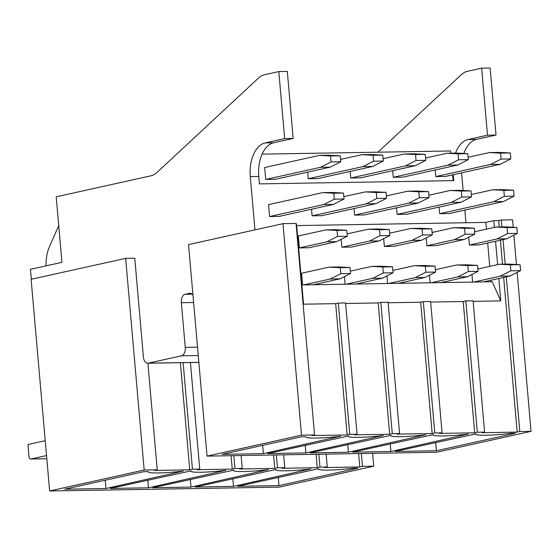 <?xml version="1.0" encoding="UTF-8"?>
<svg xmlns="http://www.w3.org/2000/svg" width="559" height="559" viewBox="0 0 559 559"><rect width="100%" height="100%" fill="white"/><g stroke="black" fill="none" stroke-linecap="round" stroke-linejoin="round"><path stroke-width="0.84" d="M263.373 453.642L222.133 454.334L301.189 436.824L305.836 436.747A24.785 2.39 175 0 0 305.689 437.047A24.785 2.39 175 0 0 315.653 438.081L315.954 438.081A24.792 2.39 175 0 0 335.617 436.775A24.771 2.39 175 0 0 340.752 436.16L263.373 453.642L262.646 445.362M305.878 452.93L267.621 453.573L348.348 436.034A24.785 2.39 175 0 0 348.194 436.327A24.785 2.39 175 0 0 358.158 437.369L358.459 437.369A24.792 2.39 175 0 0 378.122 436.062A24.771 2.39 175 0 0 383.264 435.447L305.878 452.93L305.207 445.244M348.39 452.217L310.133 452.86L390.86 435.321A24.785 2.39 175 0 0 390.706 435.615A24.785 2.39 175 0 0 400.67 436.656L400.971 436.656A24.792 2.39 175 0 0 420.634 435.349A24.771 2.39 175 0 0 425.776 434.734L348.39 452.217L347.719 444.531M390.902 451.504L352.638 452.147L433.365 434.609A24.785 2.39 175 0 0 433.218 434.902A24.785 2.39 175 0 0 443.182 435.943L443.483 435.943A24.792 2.39 175 0 0 463.145 434.636A24.771 2.39 175 0 0 468.281 434.022L390.902 451.504L390.224 443.818M436.383 450.743L395.15 451.434L475.877 433.896A24.785 2.39 175 0 0 475.723 434.189A24.785 2.39 175 0 0 485.687 435.23L485.988 435.23A24.792 2.39 175 0 0 502.038 434.287A24.771 2.39 175 0 0 510.793 433.309L515.44 433.232L436.383 450.743L435.657 442.462M188.544 244.583L207.054 456.109L301.497 435.188L282.994 223.663L188.544 244.583M207.054 456.109L436.6 452.259L531.05 431.338L517.145 272.387M516.453 264.491L513.889 235.143M513.197 227.247L512.547 219.813L501.311 220.001L501.912 226.926M531.05 431.338L519.814 431.527L506.279 276.845M505.175 264.162L503.023 239.601M301.497 435.188L314.556 434.972L311.929 435.552L347.153 434.958L349.773 434.378L357.061 434.259L354.441 434.839L389.665 434.245L392.285 433.665L399.573 433.546L396.953 434.126L432.17 433.532L434.797 432.952L442.085 432.834L439.458 433.414L474.682 432.82L477.309 432.24L484.59 432.121L481.97 432.701L517.194 432.107L519.814 431.527M499.243 226.968L498.684 220.581L501.311 220.001M517.194 432.107L503.659 277.425M502.499 264.211L500.403 240.181M314.556 434.972L296.046 223.446L282.994 223.663M231.077 455.704L232.251 469.113L197.027 469.707L199.738 469.106L190.416 362.518M232.251 469.113L234.962 468.512L233.837 455.662M316.094 454.278L317.267 467.687L282.05 468.281L284.762 467.68L283.637 454.823M317.267 467.687L319.979 467.086L318.854 454.236M105.958 488.51L64.725 489.202L143.782 471.691L148.421 471.614A24.792 2.39 175 0 0 148.275 471.908A24.792 2.39 175 0 0 158.239 472.949L158.539 472.949A24.987 2.411 175 0 0 174.59 472.006A24.827 2.39 175 0 0 183.345 471.027L105.958 488.51L105.232 480.23M148.463 487.797L110.207 488.44L190.933 470.902A24.792 2.39 175 0 0 190.787 471.195A24.792 2.39 175 0 0 200.751 472.236L201.044 472.236A24.987 2.411 175 0 0 217.102 471.293A24.827 2.39 175 0 0 225.85 470.315L148.463 487.797L147.793 480.111M190.975 487.085L152.719 487.727L233.445 470.189A24.792 2.39 175 0 0 233.292 470.482A24.792 2.39 175 0 0 243.256 471.523L243.556 471.523A24.987 2.411 175 0 0 259.607 470.573A24.827 2.39 175 0 0 268.362 469.602L190.975 487.085L190.305 479.398M233.487 486.372L195.231 487.015L275.95 469.476A24.792 2.39 175 0 0 275.804 469.77A24.792 2.39 175 0 0 285.768 470.811L286.068 470.811A24.987 2.411 175 0 0 302.119 469.86A24.827 2.39 175 0 0 310.874 468.889L233.487 486.372L232.817 478.686M278.969 485.61L237.736 486.302L318.462 468.763A24.785 2.39 175 0 0 318.316 469.057A24.785 2.39 175 0 0 328.28 470.098L328.573 470.098A24.792 2.39 175 0 0 344.63 469.148A24.771 2.39 175 0 0 353.379 468.176L358.026 468.1L278.969 485.61L278.249 477.33M49.639 490.977L144.173 470.035L125.656 258.363L31.115 279.297L49.639 490.977L279.193 487.127L373.726 466.185L372.601 453.335M198.843 362.323L148.317 363.168A7.512 4.423 89 0 1 147.793 363.231A7.512 4.423 89 0 1 143.509 358.151L134.761 258.209L125.656 258.363M326.142 454.111L327.267 466.968L324.555 467.569L359.779 466.975L358.605 453.566M359.779 466.975L362.491 466.374L361.366 453.524M241.125 455.536L242.25 468.393L239.538 468.994L274.762 468.4L273.589 454.991M274.762 468.4L277.474 467.799L276.349 454.949M327.267 466.968L319.979 467.086M284.762 467.68L277.474 467.799M242.25 468.393L234.962 468.512M199.738 469.106L192.45 469.225L183.128 362.644M373.726 466.185L362.491 466.374M144.173 470.035L157.233 469.819L147.904 363.231M157.233 469.819L154.522 470.419L189.739 469.826L192.45 469.225M189.739 469.826L180.368 362.686M46.816 458.743L31.004 459.009L46.537 455.564M31.004 459.009A3.005 1.768 89 0 1 30.794 459.03A3.005 1.768 89 0 1 28.991 456.417L27.95 444.496L45.237 440.667M254.946 229.875L250.285 176.588A30.046 17.678 89 0 1 265.169 142.922L284.671 138.597L278.808 71.566L264.575 74.717A30.2 17.769 89 0 0 258.454 78.106L157.009 172.438A30.2 17.769 89 0 1 150.888 175.826L56.2 196.803L61.937 262.346L30.452 269.319L31.325 279.255M197.523 347.188L185.267 347.391L181.354 302.705A7.512 4.423 89 0 1 185.078 294.286L189.452 293.321A7.512 4.423 89 0 1 189.976 293.258A7.512 4.423 89 0 1 192.967 295.145M185.267 347.391A7.512 4.423 89 0 1 181.542 355.81L198.249 355.531M148.317 363.168L181.542 355.81M496.008 135.054L490.138 68.023L481.641 68.163L487.504 135.201L468.002 139.519L476.506 139.38L496.008 135.054L487.504 135.201M463.145 190.5L461.622 173.045A30.046 17.678 89 0 1 461.601 172.85M463.865 153.466A30.046 17.678 89 0 1 476.506 139.38M465.968 222.741L464.864 210.093M455.543 153.11A30.046 17.678 89 0 1 468.002 139.519M250.285 176.588L258.789 176.448A30.046 17.678 89 0 1 273.672 142.776L293.175 138.457L284.671 138.597M293.175 138.457L287.312 71.426L278.808 71.566M377.961 152.195L461.287 74.703A30.2 17.769 89 0 1 467.408 71.321L481.641 68.163M453.251 174.701L453.768 180.634L259.439 183.89L258.789 176.448M453.146 180.641L452.636 174.834M450.743 153.194L450.554 150.979L262.115 154.137M46.048 265.86A30.046 17.678 89 0 1 49.499 246.575L58.73 225.696M347.153 434.958L335.666 303.656L338.293 303.076L349.773 434.378M296.095 223.977L296.522 223.97L303.544 304.194L335.666 303.656M357.061 434.259L345.574 302.957L338.293 303.076M486.484 229.127L485.897 222.405L493.765 220.665L498.684 220.581M485.897 222.405L296.661 225.584M399.573 433.546L388.086 302.244L380.798 302.363L392.285 433.665M432.17 433.532L420.682 302.23L423.31 301.65L434.797 432.952M388.135 302.775L420.682 302.23M442.085 432.834L430.598 301.532L423.31 301.65M484.59 432.121L473.103 300.819L465.822 300.938L477.309 432.24M493.765 220.665L494.352 227.387M495.567 241.25L497.615 264.624M498.824 278.494L500.787 300.889L473.152 301.35M474.682 432.82L463.194 301.518L465.822 300.938M430.64 302.063L463.194 301.518M389.665 434.245L378.177 302.943L380.798 302.363M345.623 303.495L378.177 302.943M500.787 300.889L492.248 281.743L301.853 284.936M491.088 281.764L490.956 280.234M489.74 266.37L487.7 242.997M344.435 276.593L345.099 284.21M386.94 275.88L387.611 283.497M429.452 275.168L430.116 282.784M472.628 282.071L471.964 274.455M313.459 284.741L339.963 278.871L350.542 273.491L350.025 267.53L338.915 266.95L329.202 267.118L301.567 273.239L302.587 284.922M468.701 237.219L469.392 245.059L479.105 244.898L506.74 238.777L497.021 238.938L507.607 233.557L507.083 227.604L495.98 227.024L474.612 231.761M426.196 237.931L426.88 245.771L436.593 245.611L464.229 239.49L454.516 239.65L465.095 234.27L464.578 228.317L453.475 227.737L432.1 232.474M383.684 238.644L384.368 246.484L394.088 246.323L421.724 240.202L412.004 240.363L422.59 234.983L422.066 229.029L410.963 228.449L389.588 233.187M341.172 239.357L341.863 247.204L351.576 247.036L379.212 240.915L369.492 241.076L380.078 235.695L379.554 229.742L368.451 229.162L347.083 233.9M299.351 247.917L309.064 247.749L336.7 241.628L326.987 241.795L337.566 236.408L337.049 230.455L325.946 229.875L298.31 235.996L299.351 247.917L326.987 241.795M435.188 169.999L435.761 176.588L445.481 176.42L500.221 164.297L490.509 164.458L501.095 159.077L500.571 153.117L489.467 152.544L468.093 157.275M392.677 170.712L393.256 177.301L402.969 177.133L457.716 165.01L447.997 165.171L458.583 159.79L458.059 153.83L446.955 153.257L425.581 157.987M350.165 171.424L350.745 178.014L360.457 177.846L415.204 165.723L405.492 165.883L416.071 160.503L415.554 154.543L404.443 153.97L383.076 158.7M307.66 172.137L308.233 178.726L317.952 178.559L372.692 166.435L362.98 166.596L373.566 161.216L373.042 155.255L361.939 154.682L340.564 159.413M265.728 179.439L275.44 179.271L330.187 167.148L320.468 167.309L331.054 161.928L330.53 155.968L319.427 155.395L264.68 167.518L265.728 179.439L320.468 167.309M439.06 207.103L439.633 213.692L449.352 213.531L503.484 201.54L493.765 201.701L504.351 196.321L503.827 190.36L492.724 189.781L471.349 194.518M396.548 207.815L397.121 214.404L406.84 214.244L460.972 202.253L451.26 202.414L461.839 197.034L461.322 191.073L450.212 190.493L428.844 195.231M354.036 208.528L354.616 215.117L364.328 214.956L418.46 202.966L408.748 203.127L419.327 197.746L418.81 191.786L407.707 191.206L386.332 195.943M311.531 209.241L312.104 215.83L321.823 215.669L375.955 203.679L366.236 203.839L376.822 198.459L376.298 192.499L365.195 191.919L343.82 196.656M269.592 216.543L279.311 216.382L333.443 204.391L323.731 204.552L334.31 199.172L333.793 193.211L322.683 192.631L268.551 204.622L269.592 216.543L323.731 204.552M483.5 281.89L509.997 276.02L520.583 270.64L520.059 264.68L508.956 264.1L499.243 264.267L477.868 268.998M520.059 264.68L510.346 264.84L499.243 264.267M520.583 270.64L510.863 270.801L510.346 264.84M509.997 276.02L500.284 276.181L510.863 270.801M473.787 282.05L500.284 276.181M506.74 238.777L517.327 233.396L516.802 227.436L505.699 226.863L495.98 227.024M516.802 227.436L507.083 227.604M517.327 233.396L507.607 233.557M469.392 245.059L497.021 238.938M503.484 201.54L514.063 196.153L513.546 190.2L502.443 189.62L492.724 189.781M513.546 190.2L503.827 190.36M514.063 196.153L504.351 196.321M439.633 213.692L493.765 201.701M500.221 164.297L510.807 158.917L510.283 152.956L499.18 152.376L489.467 152.544M510.283 152.956L500.571 153.117M510.807 158.917L501.095 159.077M435.761 176.588L490.509 164.458M440.988 282.602L467.492 276.733L478.071 271.353L477.554 265.392L466.444 264.812L456.731 264.98L435.356 269.711M477.554 265.392L467.834 265.553L456.731 264.98M478.071 271.353L468.358 271.513L467.834 265.553M467.492 276.733L457.772 276.894L468.358 271.513M431.275 282.763L457.772 276.894M464.229 239.49L474.815 234.109L474.291 228.149L463.187 227.576L453.475 227.737M474.291 228.149L464.578 228.317M474.815 234.109L465.095 234.27M426.88 245.771L454.516 239.65M460.972 202.253L471.558 196.866L471.034 190.912L459.931 190.333L450.212 190.493M471.034 190.912L461.322 191.073M471.558 196.866L461.839 197.034M397.121 214.404L451.26 202.414M457.716 165.01L468.295 159.629L467.778 153.669L456.675 153.089L446.955 153.257M467.778 153.669L458.059 153.83M468.295 159.629L458.583 159.79M393.256 177.301L447.997 165.171M398.483 283.315L424.98 277.446L435.566 272.065L435.042 266.105L423.939 265.525L414.219 265.693L392.844 270.423M435.042 266.105L425.322 266.266L414.219 265.693M435.566 272.065L425.846 272.226L425.322 266.266M424.98 277.446L415.26 277.606L425.846 272.226M388.764 283.476L415.26 277.606M421.724 240.202L432.303 234.822L431.786 228.862L420.675 228.289L410.963 228.449M431.786 228.862L422.066 229.029M432.303 234.822L422.59 234.983M384.368 246.484L412.004 240.363M418.46 202.966L429.046 197.579L428.522 191.625L417.419 191.045L407.707 191.206M428.522 191.625L418.81 191.786M429.046 197.579L419.327 197.746M354.616 215.117L408.748 203.127M415.204 165.723L425.79 160.342L425.266 154.382L414.163 153.802L404.443 153.97M425.266 154.382L415.554 154.543M425.79 160.342L416.071 160.503M350.745 178.014L405.492 165.883M355.971 284.028L382.468 278.158L393.054 272.778L392.53 266.818L381.427 266.238L371.714 266.405L350.339 271.136M392.53 266.818L382.817 266.978L371.714 266.405M393.054 272.778L383.334 272.939L382.817 266.978M382.468 278.158L372.755 278.319L383.334 272.939M346.259 284.189L372.755 278.319M379.212 240.915L389.798 235.535L389.274 229.574L378.17 229.001L368.451 229.162M389.274 229.574L379.554 229.742M389.798 235.535L380.078 235.695M341.863 247.204L369.492 241.076M375.955 203.679L386.535 198.291L386.017 192.338L374.914 191.758L365.195 191.919M386.017 192.338L376.298 192.499M386.535 198.291L376.822 198.459M312.104 215.83L366.236 203.839M372.692 166.435L383.278 161.055L382.754 155.095L371.651 154.515L361.939 154.682M382.754 155.095L373.042 155.255M383.278 161.055L373.566 161.216M308.233 178.726L362.98 166.596M350.025 267.53L340.305 267.691L329.202 267.118M350.542 273.491L340.829 273.651L340.305 267.691M339.963 278.871L330.243 279.032L340.829 273.651M303.747 284.901L330.243 279.032M336.7 241.628L347.286 236.247L346.762 230.287L335.659 229.714L325.946 229.875M346.762 230.287L337.049 230.455M347.286 236.247L337.566 236.408M333.443 204.391L344.03 199.004L343.505 193.051L332.402 192.471L322.683 192.631M343.505 193.051L333.793 193.211M344.03 199.004L334.31 199.172M330.187 167.148L340.766 161.768L340.249 155.807L329.146 155.234L319.427 155.395M340.249 155.807L330.53 155.968M340.766 161.768L331.054 161.928M189.452 293.321L190.5 293.3M192.142 294.167L185.078 294.286M181.354 302.705L193.61 302.503M460.658 173.059L461.622 173.045M265.169 142.922L273.672 142.776M30.794 459.03L46.816 458.764M147.793 363.231L198.85 362.379"/></g></svg>
